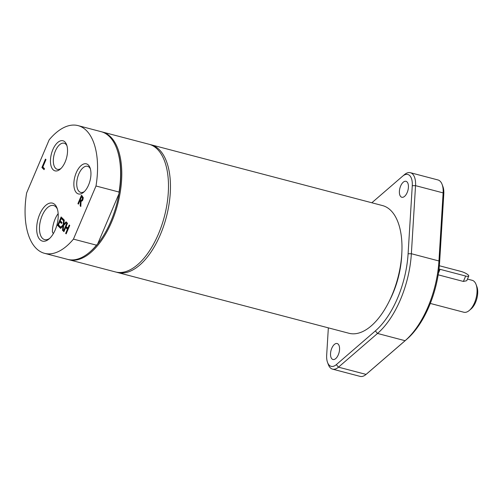 <?xml version="1.0" encoding="UTF-8"?>
<svg xmlns="http://www.w3.org/2000/svg" width="502" height="502" viewBox="0 0 502 502"><rect width="100%" height="100%" fill="white"/><g stroke="black" fill="none" stroke-linecap="round" stroke-linejoin="round"><path stroke-width="0.75" d="M58.163 213.582A17.626 8.873 104.7 0 0 55.082 219.073A17.626 8.873 104.7 0 0 52.403 231.911A50.388 25.364 -75.3 0 0 53.319 233.662M49.748 238.325A17.626 8.873 104.7 0 1 44.653 239.617A17.626 8.873 104.7 0 1 42.13 215.672A17.626 8.873 104.7 0 1 53.607 205.525A17.626 8.873 104.7 0 1 57.404 209.152M116.464 272.184A66.019 33.232 -75.3 0 0 117.443 272.473L348.965 333.272A66.019 33.232 -75.3 0 0 393.468 291.524A66.019 33.232 -75.3 0 0 394.547 215.163A66.019 33.232 -75.3 0 0 382.499 205.569L150.983 144.764A66.019 33.232 -75.3 0 0 149.985 144.538M117.443 272.473A66.019 33.232 -75.3 0 0 161.945 230.725A66.019 33.232 -75.3 0 0 163.024 154.365A66.019 33.232 -75.3 0 0 150.983 144.764M407.185 192.517A8.252 4.154 104.7 0 1 401.813 197.267A8.252 4.154 104.7 0 1 399.887 188.231A8.252 4.154 104.7 0 1 406.005 181.31A8.252 4.154 104.7 0 1 407.185 192.517M410.366 172.701L437.957 179.948A17.683 8.904 104.7 0 1 442.13 184.466A17.683 8.904 104.7 0 1 443.122 192.893L438.949 260.971A73.091 36.797 104.7 0 1 405.101 340.701L366.071 374.404A17.683 8.904 104.7 0 1 365.971 374.492A17.683 8.904 104.7 0 1 360.11 376.381L332.525 369.133A17.683 8.904 -75.3 0 0 338.486 367.163L377.517 333.453A73.091 36.797 -75.3 0 0 411.364 253.723L415.537 185.646A17.683 8.904 -75.3 0 0 410.366 172.701A17.683 8.904 -75.3 0 0 404.512 174.589A17.683 8.904 -75.3 0 0 404.411 174.677M371.838 202.764L402.635 176.177A15.324 7.712 104.7 0 1 402.723 176.102A15.324 7.712 104.7 0 1 412.274 185.684L408.101 253.761A70.732 35.611 104.7 0 1 375.352 330.918L336.321 364.628A15.324 7.712 104.7 0 1 327.536 362.419L328.352 364.615A17.683 8.904 -75.3 0 0 332.525 369.133M338.323 354.745A8.252 4.154 104.7 0 1 332.952 359.495A8.252 4.154 104.7 0 1 331.031 350.459A8.252 4.154 104.7 0 1 337.143 343.531A8.252 4.154 104.7 0 1 338.323 354.745M327.536 362.419A15.324 7.712 104.7 0 1 326.676 355.121L328.346 327.856M367.665 373.055A15.324 7.712 -75.3 0 0 367.759 372.98A15.324 7.712 -75.3 0 0 367.847 372.904L406.877 339.201A70.732 35.611 -75.3 0 0 439.626 262.044L443.799 193.96A15.324 7.712 -75.3 0 0 442.946 186.662L442.13 184.466M389.383 300.905A58.941 29.674 -75.3 0 0 401.801 253.61M66.032 227.657L66.383 226.835M68.121 229.251L66.672 227.82L65.687 227.563L63.93 231.692L63.434 231.196L67.011 222.769L67.513 223.264L66.107 226.565L68.467 228.435M67.833 228.266L69.232 224.965L69.734 225.454L66.157 233.882L65.655 233.392L67.406 229.263L65.687 227.563M63.434 231.196L64.068 231.366M67.406 229.263L68.04 229.433M65.655 233.392L66.289 233.555M80.188 200.888L80.508 200.129M81.933 196.784L82.265 195.993M81.305 201.528L79.837 200.794L78.419 204.151L77.917 203.661L81.493 195.234L83.225 197.568L82.868 199.827L81.042 201.534L80.816 206.517L80.169 205.883L80.408 201.358L79.837 200.794M83.232 197.631L81.581 196.69L80.238 199.859L82.378 200.744M81.657 200.549L82.523 200.781M80.671 200.292L81.537 200.524L82.548 198.052L83.257 198.24M82.548 198.052L81.581 196.69M77.917 203.661L78.557 203.825M80.408 201.358L81.098 201.54M80.169 205.883L80.841 206.052M41.898 167.524L45.475 159.096L45.977 159.586L42.821 167.015L44.49 168.666L44.069 169.663L41.898 167.524L42.883 167.781L43.097 167.285M44.283 169.161L42.883 167.781M60.114 227.211L58.539 225.662L58.753 225.166M61.74 222.963L59.807 221.765L58.477 224.896L60.322 226.716L59.901 227.713L57.554 225.398L58.539 225.662M63.265 219.782L62.192 218.721L61.206 218.464L60.227 220.767L61.947 222.468L61.526 223.465L59.807 221.765M60.152 221.859L60.504 221.043M61.558 218.552L61.903 217.736M57.554 225.398L61.131 216.977L63.478 219.286L63.051 220.284L61.206 218.464M62.461 230.242L62.982 225.982L60.623 228.429L60.089 227.895L63.07 224.852L63.704 219.506L64.269 220.071L63.767 224.25L66.076 221.846L66.609 222.373L63.679 225.373L63.032 230.801L62.461 230.242L63.083 230.405M62.982 225.982L63.585 226.145M60.089 227.895L60.924 228.115M63.158 226.032L63.66 225.517M63.07 224.852L63.961 225.084M64.074 224.971L64.149 224.35M63.767 224.25L64.57 224.457M73.443 239.121L95.995 185.991A66.019 33.232 -75.3 0 0 78.074 125.619A66.019 33.232 -75.3 0 0 49.177 139.826L26.625 192.956A66.019 33.232 -75.3 0 0 44.54 253.328A66.019 33.232 -75.3 0 0 73.443 239.121L96.491 245.177L97.695 243.897L119.03 193.634A65.31 32.875 -75.3 0 0 116.96 149.207L116.715 148.548A66.019 33.232 -75.3 0 0 101.128 131.675L78.074 125.619M55.245 229.822A19.641 9.889 -75.3 0 0 57.071 208.154A19.641 9.889 -75.3 0 0 43.655 207.577A19.641 9.889 -75.3 0 0 36.997 232.941A19.641 9.889 -75.3 0 0 48.964 239.034A19.641 9.889 -75.3 0 0 55.245 229.822M88.584 184.987A15.568 7.837 -75.3 0 0 90.034 167.812A15.568 7.837 -75.3 0 0 79.398 167.361A15.568 7.837 -75.3 0 0 74.12 187.466A15.568 7.837 -75.3 0 0 83.602 192.291A15.568 7.837 -75.3 0 0 88.584 184.987M65.178 161.908A15.568 7.837 -75.3 0 0 66.622 144.733A15.568 7.837 -75.3 0 0 55.992 144.275A15.568 7.837 -75.3 0 0 50.708 164.38A15.568 7.837 -75.3 0 0 60.196 169.205A15.568 7.837 -75.3 0 0 65.178 161.908M61.006 168.459A13.491 6.79 104.7 0 1 57.303 169.318A13.491 6.79 104.7 0 1 55.371 150.983A13.491 6.79 104.7 0 1 64.156 143.214A13.491 6.79 104.7 0 1 66.961 145.787M84.411 191.538A13.491 6.79 104.7 0 1 80.709 192.398A13.491 6.79 104.7 0 1 78.776 174.062A13.491 6.79 104.7 0 1 87.561 166.3A13.491 6.79 104.7 0 1 90.366 168.867M68.184 259.521A66.019 33.232 -75.3 0 0 68.774 259.691L115.473 271.952A66.019 33.232 -75.3 0 0 161.713 225.417A66.019 33.232 -75.3 0 0 157.283 149.113A66.019 33.232 -75.3 0 0 149.012 144.25L102.314 131.988A66.019 33.232 -75.3 0 0 101.718 131.844M95.995 185.991L119.049 192.046L119.03 193.634A65.31 32.875 -75.3 0 1 97.695 243.897A65.31 32.875 -75.3 0 1 89.996 251.885L89.463 252.343A66.019 33.232 -75.3 0 0 96.491 245.177M119.049 192.046A66.019 33.232 -75.3 0 0 116.715 148.548M44.54 253.328L67.594 259.377A66.019 33.232 -75.3 0 0 89.463 252.343M68.774 259.691A66.019 33.232 -75.3 0 0 115.014 213.155A66.019 33.232 -75.3 0 0 110.584 136.845A66.019 33.232 -75.3 0 0 102.314 131.988M430.302 303.44L463.804 312.238A16.503 8.308 -75.3 0 0 469.27 310.474L471.058 308.962A14.144 7.122 -75.3 0 0 475.582 302.329A14.144 7.122 -75.3 0 0 476.9 286.724L476.084 284.527A16.503 8.308 -75.3 0 0 472.187 280.311L467.469 279.068M469.27 310.474A16.503 8.308 -75.3 0 0 474.553 302.737A16.503 8.308 -75.3 0 0 476.084 284.527M438.183 274.826L463.377 281.44L466.766 280.718L468.755 276.044A5.892 1.418 -157 0 1 465.668 276.044L440.053 269.317A5.892 1.418 -157 0 1 439.005 269.009M439.344 265.746L460.987 271.431A5.892 1.418 -157 0 1 466.471 273.734A5.892 1.418 -157 0 1 468.755 276.044M336.321 364.628L338.486 367.163L366.071 374.404L367.847 372.904M408.101 253.761L411.364 253.723L438.949 260.971L439.626 262.044M406.877 339.201L405.101 340.701L377.517 333.453L375.352 330.918M443.799 193.96L443.122 192.893L415.537 185.646L412.274 185.684M82.309 199.407L82.968 199.583M82.077 197.179L83.062 197.437M438.459 273.069L440.053 269.317M463.377 281.44L465.668 276.044M402.723 176.102L404.512 174.589M367.759 372.98L365.971 374.492M81.148 200.605L82.133 200.863"/></g></svg>
